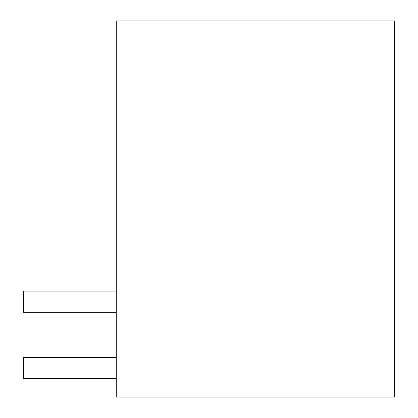 <?xml version="1.0" encoding="UTF-8"?>
<svg xmlns="http://www.w3.org/2000/svg" width="418" height="418" viewBox="0 0 418 418"><rect width="100%" height="100%" fill="white"/><g stroke="black" fill="none" stroke-linecap="round" stroke-linejoin="round"><path stroke-width="0.63" d="M394.451 20.9L116.277 20.9L116.277 397.1L394.451 397.1L394.451 20.9M116.277 291.127L23.549 291.127L23.549 312.324L116.277 312.324M116.277 357.359L23.549 357.359L23.549 378.556L116.277 378.556"/></g></svg>
